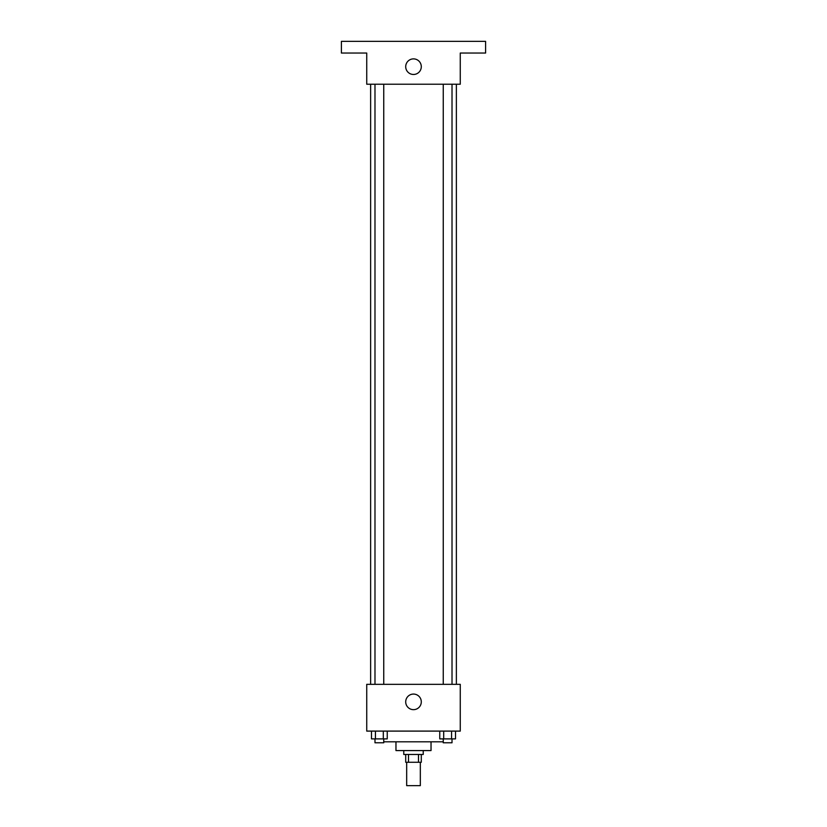 <?xml version="1.0" encoding="UTF-8"?>
<svg xmlns="http://www.w3.org/2000/svg" width="827" height="827" viewBox="0 0 827 827"><rect width="100%" height="100%" fill="white"/><g stroke="black" fill="none" stroke-linecap="round" stroke-linejoin="round"><path stroke-width="1.24" d="M406.677 762.267L406.677 785.65L420.323 785.65L420.323 762.267M418.503 754.472L418.503 762.267L405.706 762.267L405.706 754.472M418.503 762.267L421.294 762.267L421.294 754.472M423.238 750.575L423.238 754.472L403.762 754.472L403.762 750.575M408.497 754.472L408.497 762.267M431.032 741.809L431.032 750.575L395.968 750.575L395.968 741.809M443.251 741.809L383.749 741.809M460.267 731.099L366.733 731.099L366.733 684.332L460.267 684.332L460.267 731.099M421.294 701.865A7.794 7.794 0 0 1 409.603 708.615A7.794 7.794 0 0 1 409.603 695.114A7.794 7.794 0 0 1 421.294 701.865M456.37 84.22L456.37 684.332M443.251 684.332L443.251 84.22M383.749 84.22L383.749 684.332M460.267 84.22L366.733 84.22L366.733 53.042L341.406 53.042L341.406 41.35L485.594 41.35L485.594 53.042L460.267 53.042L460.267 84.22M421.294 66.677A7.794 7.794 0 0 1 409.603 73.427A7.794 7.794 0 0 1 409.603 59.926A7.794 7.794 0 0 1 421.294 66.677M455.512 731.099L455.512 738.883L439.757 738.883L439.757 731.099M451.573 731.099L451.573 738.883M443.696 731.099L443.696 738.883M452.018 738.883L452.018 742.78L443.251 742.78L443.251 738.883M387.243 731.099L387.243 738.883L371.488 738.883L371.488 731.099M383.304 731.099L383.304 738.883M375.427 731.099L375.427 738.883M383.749 738.883L383.749 742.78L374.982 742.78L374.982 738.883M370.63 84.22L370.63 684.332M452.018 684.332L452.018 84.22M374.982 84.22L374.982 684.332"/></g></svg>
